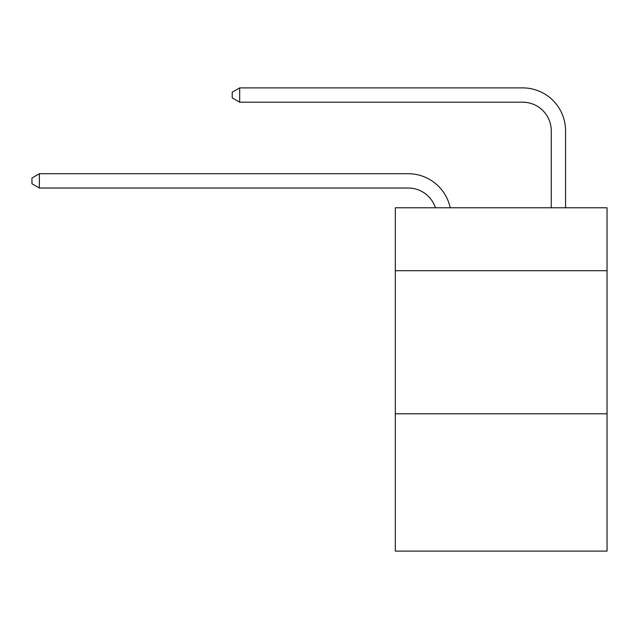 <?xml version="1.0" encoding="UTF-8"?>
<svg xmlns="http://www.w3.org/2000/svg" width="639" height="639" viewBox="0 0 639 639"><rect width="100%" height="100%" fill="white"/><g stroke="black" fill="none" stroke-linecap="round" stroke-linejoin="round"><path stroke-width="0.96" d="M607.05 270.72L607.05 207.771L395.325 207.771L395.325 270.72L607.05 270.72L607.05 551.114L395.325 551.114L395.325 270.72M607.05 413.776L395.325 413.776M408.193 173.72L39.386 173.72L408.193 173.72A42.917 42.917 168.8 0 1 450.191 207.771M551.257 207.771L551.257 130.803A28.611 28.611 28 0 0 522.646 102.192L239.673 102.192L232.237 97.903L232.237 92.176L239.673 87.886L522.646 87.886A42.917 42.917 21.5 0 1 565.563 130.803L565.563 207.771M551.257 130.803A28.611 28.611 -158.5 0 0 522.646 102.192A28.611 28.611 -158.5 0 1 551.257 130.803A28.611 28.611 -158.5 0 0 522.646 102.192A28.611 28.611 -158.5 0 1 551.257 130.803A28.611 28.611 -158.5 0 0 522.646 102.192A28.611 28.611 -158.5 0 1 551.257 130.803A28.611 28.611 -158.5 0 0 522.646 102.192A28.611 28.611 -158.5 0 1 551.257 130.803A28.611 28.611 -158.5 0 0 522.646 102.192A28.611 28.611 -158.5 0 1 551.257 130.803A28.611 28.611 -158.5 0 0 522.646 102.192A28.611 28.611 -158.5 0 1 551.257 130.803A28.611 28.611 -158.5 0 0 522.646 102.192A28.611 28.611 -158.5 0 1 551.257 130.803A28.611 28.611 -158.5 0 0 522.646 102.192A28.611 28.611 -158.5 0 1 551.257 130.803A28.611 28.611 -158.5 0 0 522.646 102.192A28.611 28.611 -158.5 0 1 551.257 130.803A28.611 28.611 -158.5 0 0 522.646 102.192A28.611 28.611 -158.5 0 1 551.257 130.803A28.611 28.611 -158.5 0 0 522.646 102.192A28.611 28.611 -158.5 0 1 551.257 130.803A28.611 28.611 -158.5 0 0 522.646 102.192A28.611 28.611 -158.5 0 1 551.257 130.803A28.611 28.611 -158.5 0 0 522.646 102.192A28.611 28.611 -158.5 0 1 551.257 130.803A28.611 28.611 -158.5 0 0 522.646 102.192A28.611 28.611 -158.5 0 1 551.257 130.803A28.611 28.611 -158.5 0 0 522.646 102.192A28.611 28.611 -158.5 0 1 551.257 130.803A28.611 28.611 -158.5 0 0 522.646 102.192A28.611 28.611 -158.5 0 1 551.257 130.803A28.611 28.611 -158.5 0 0 522.646 102.192A28.611 28.611 -158.5 0 1 551.257 130.803A28.611 28.611 -158.5 0 0 522.646 102.192A28.611 28.611 -158.5 0 1 551.257 130.803A28.611 28.611 -158.5 0 0 522.646 102.192A28.611 28.611 -158.5 0 1 551.257 130.803A28.611 28.611 -158.5 0 0 522.646 102.192A28.611 28.611 -158.5 0 1 551.257 130.803A28.611 28.611 -158.5 0 0 522.646 102.192A28.611 28.611 -158.5 0 1 551.257 130.803A28.611 28.611 -158.5 0 0 522.646 102.192A28.611 28.611 -158.5 0 1 551.257 130.803A28.611 28.611 -158.5 0 0 522.646 102.192A28.611 28.611 -158.5 0 1 551.257 130.803A28.611 28.611 -158.5 0 0 522.646 102.192A28.611 28.611 -158.5 0 1 551.257 130.803A28.611 28.611 -158.5 0 0 522.646 102.192A28.611 28.611 -158.5 0 1 551.257 130.803A28.611 28.611 -158.5 0 0 522.646 102.192M435.399 207.771A28.611 28.611 -11.2 0 0 408.193 188.026L39.386 188.026L31.95 183.736L31.95 178.017L39.386 173.72L39.386 188.026M239.673 87.886L239.673 102.192"/></g></svg>
